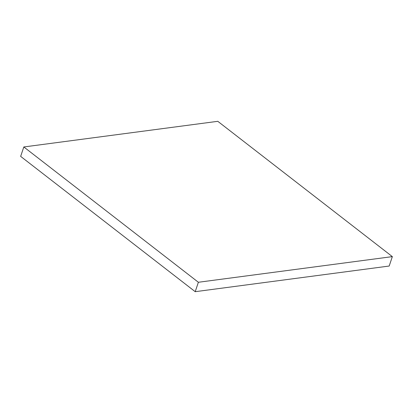 <?xml version="1.0" encoding="UTF-8"?>
<svg xmlns="http://www.w3.org/2000/svg" width="413" height="413" viewBox="0 0 413 413"><rect width="100%" height="100%" fill="white"/><g stroke="black" fill="none" stroke-linecap="round" stroke-linejoin="round"><path stroke-width="0.62" d="M23.82 146.961L20.65 156.377L23.82 146.961L198.379 282.27L392.35 256.623L217.79 121.314L23.82 146.961L198.379 282.27L195.21 291.686L198.379 282.27L392.35 256.623L389.18 266.039L392.35 256.623L217.79 121.314L23.82 146.961M389.18 266.039L195.21 291.686L20.65 156.377L195.21 291.686L389.18 266.039"/></g></svg>
